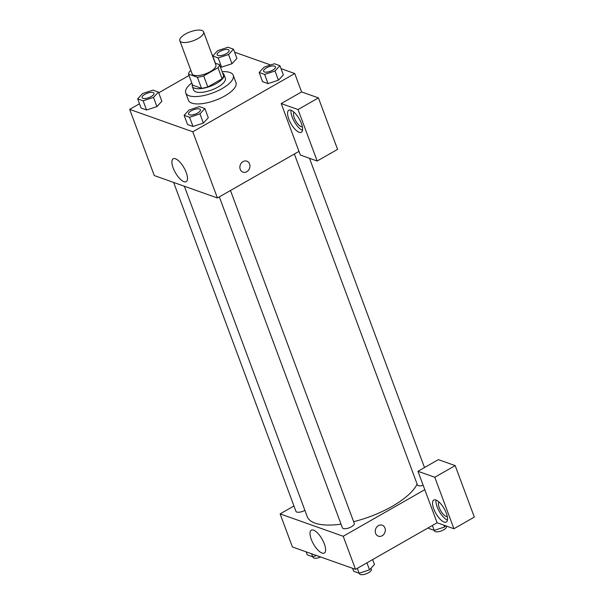 <?xml version="1.0" encoding="UTF-8"?>
<svg xmlns="http://www.w3.org/2000/svg" width="604" height="604" viewBox="0 0 604 604"><rect width="100%" height="100%" fill="white"/><g stroke="black" fill="none" stroke-linecap="round" stroke-linejoin="round"><path stroke-width="0.91" d="M185.39 34.066A12.676 4.704 159.6 0 1 203.586 31.884A12.676 4.704 159.6 0 1 193.34 40.71A12.676 4.704 159.6 0 1 179.826 40.717A12.676 4.704 159.6 0 1 185.39 34.066M203.586 31.884L215.892 64.983A12.676 4.704 159.6 0 1 205.647 73.801A12.676 4.704 159.6 0 1 192.132 73.816L179.826 40.717M219.486 64.658L223.586 75.689A16.361 6.07 159.6 0 1 222.106 78.769L207.799 86.938A16.361 6.07 159.6 0 1 201.494 88.312L192.638 85.172L188.539 74.133L197.395 77.274A16.361 6.07 159.6 0 0 203.691 75.908L217.999 67.739A16.361 6.07 159.6 0 0 219.486 64.658L215.205 63.141M190.917 70.547L190.018 71.061A16.361 6.07 159.6 0 0 188.539 74.133M192.329 84.334A16.897 6.267 -20.4 0 0 192.276 86.319A16.897 6.267 -20.4 0 0 210.298 86.304A16.897 6.267 -20.4 0 0 223.956 74.541A16.897 6.267 -20.4 0 0 222.612 73.076M223.956 74.541L225.322 78.218A16.897 6.267 159.6 0 1 211.664 89.981A16.897 6.267 159.6 0 1 193.642 89.996L192.276 86.319M201.494 88.312L197.395 77.274M222.106 78.769L217.999 67.739M207.799 86.938L203.691 75.908M222.098 71.687A25.345 9.4 159.6 0 1 233.242 75.273A25.345 9.4 159.6 0 1 212.759 92.918A25.345 9.4 159.6 0 1 185.722 92.941A25.345 9.4 159.6 0 1 191.815 82.944M233.242 75.273L235.975 82.627A25.345 9.4 159.6 0 1 215.492 100.272A25.345 9.4 159.6 0 1 188.456 100.294L185.722 92.941M218.18 57.931L221.6 67.127L220.218 66.636L221.6 67.127L231.981 63.737L228.561 54.534L233.476 49.196L228.01 47.255L217.636 50.66L212.721 55.998L218.18 57.931L228.561 54.534M137.667 98.86L141.087 108.056L146.553 109.996L156.934 106.598L153.514 97.403L158.429 92.065L152.963 90.124L142.582 93.522L137.667 98.86L143.133 100.8L153.514 97.403M262.581 81.668L268.048 83.601L262.581 81.668L259.169 72.472L264.627 74.413L275.009 71.015L279.924 65.677L274.458 63.737L264.084 67.135L259.169 72.472M264.627 74.413L268.048 83.601L278.429 80.204L283.344 74.866L278.444 80.204L275.009 71.015M139.501 103.782L129.679 109.384L192.789 131.778L294.752 73.537L281.041 68.667M270.652 64.983L234.594 52.193M189.037 75.485L158.709 92.805M184.114 115.341L187.534 124.53L193.001 126.47L203.382 123.08L199.962 113.877L204.877 108.539L199.411 106.598L189.029 110.003L184.114 115.341L189.581 117.274L199.962 113.877M240.233 169.324A5.806 4.93 -70.5 0 1 241.366 163.02A5.806 4.93 -70.5 0 1 246.847 161.177A5.806 4.93 -70.5 0 1 249.558 168.305A5.806 4.93 -70.5 0 1 242.967 172.125A5.806 4.93 -70.5 0 1 240.233 169.324M281.2 103.571L300.347 155.047L317.175 161.019L298.029 109.535L281.2 103.571L301.592 91.921L294.752 73.537M129.679 109.384L154.292 175.575L217.402 197.969L192.789 131.778M217.402 197.969L298.98 151.37M242.959 172.125A5.806 4.93 109.5 0 0 249.55 168.297A5.806 4.93 109.5 0 0 246.847 161.177M290.977 110.23A12.676 4.772 60.3 0 1 300.422 121.2A12.676 4.772 60.3 0 1 301.366 132.268A12.676 4.772 60.3 0 1 290.939 123.624A12.676 4.772 60.3 0 1 288.795 110.26A12.676 4.772 60.3 0 1 290.977 110.23M291.053 110.253A12.676 4.772 -119.7 0 0 294.344 121.683A12.676 4.772 -119.7 0 0 302.513 130.328M302.347 126.787A8.448 3.179 60.3 0 1 294.276 117.825A8.448 3.179 60.3 0 1 294.02 112.201M298.029 109.535L318.421 97.893L301.592 91.921M317.175 161.019L337.568 149.369L318.421 97.893M186.243 172.548A13.152 4.945 60.3 0 1 186.221 181.645A13.152 4.945 60.3 0 1 175.402 172.676A13.152 4.945 60.3 0 1 173.174 158.799A13.152 4.945 60.3 0 1 186.243 172.548M417.13 484.098A59.147 21.94 159.6 0 1 353.634 521.675M341.034 524.144A59.147 21.94 159.6 0 1 307.209 516.571L184.363 186.243M173.635 182.438L295.96 511.354A6.334 2.348 -20.4 0 0 304.899 510.357M423.17 485.314A6.334 2.348 159.6 0 1 417.455 484.967L294.367 154.005M230.471 190.502L354.284 523.419A6.334 2.348 159.6 0 1 349.165 527.828A6.334 2.348 159.6 0 1 342.408 527.836L219.32 196.866M293.959 505.971L280.113 513.883L343.215 536.269L424.793 489.678L417.953 471.286L434.782 477.258L453.929 528.742L437.1 522.77L424.793 489.678M417.953 471.286L438.345 459.644L455.174 465.609L474.321 517.092L453.929 528.742M447.307 516.571A8.448 3.179 60.3 0 1 439.236 507.617A8.448 3.179 60.3 0 1 438.98 501.984M436.012 500.044A12.676 4.772 -119.7 0 0 439.304 511.467A12.676 4.772 -119.7 0 0 447.473 520.112M435.937 500.014A12.676 4.772 60.3 0 1 445.382 510.984A12.676 4.772 60.3 0 1 446.326 522.052A12.676 4.772 60.3 0 1 435.899 513.415A12.676 4.772 60.3 0 1 433.755 500.044A12.676 4.772 60.3 0 1 435.937 500.014M434.782 477.258L455.174 465.609M280.113 513.883L292.419 546.975L355.522 569.361L437.1 522.77M324.363 543.947A13.152 4.945 60.3 0 1 324.34 553.045A13.152 4.945 60.3 0 1 313.521 544.076A13.152 4.945 60.3 0 1 311.294 530.199A13.152 4.945 60.3 0 1 324.363 543.947M355.522 569.361L343.215 536.269M375.62 533.362A5.806 4.93 -70.5 0 1 376.753 527.066A5.806 4.93 -70.5 0 1 382.234 525.223A5.806 4.93 -70.5 0 1 384.944 532.343A5.806 4.93 -70.5 0 1 378.353 536.171A5.806 4.93 -70.5 0 1 375.62 533.362M378.346 536.171A5.806 4.93 109.5 0 0 384.937 532.343A5.806 4.93 109.5 0 0 382.234 525.223M306.13 551.845L307.247 554.834L312.713 556.775L316.519 555.529M312.713 556.775L311.596 553.777M320.633 556.986A6.334 2.348 159.6 0 1 313.053 557.326L312.834 556.737M352.577 568.319L353.695 571.316L359.161 573.249L369.535 569.851L374.45 564.514L372.623 559.598M369.535 569.851L366.93 562.845M359.161 573.249L357.326 568.334M370.977 568.296L371.377 569.383A6.334 2.348 159.6 0 1 366.258 573.792A6.334 2.348 159.6 0 1 359.501 573.8L359.282 573.211M428.462 527.7L428.742 528.447L434.208 530.388L444.589 526.99L445.669 525.812M444.589 526.99L443.917 525.193M434.208 530.388L432.373 525.465M446.243 526.016L446.431 526.514A6.334 2.348 159.6 0 1 441.305 530.931A6.334 2.348 159.6 0 1 434.548 530.931L434.329 530.342M153.99 93.25L153.982 93.227A6.334 2.348 159.6 0 1 153.99 93.25A6.334 2.348 159.6 0 1 148.871 97.667A6.334 2.348 159.6 0 1 142.114 97.674A6.334 2.348 159.6 0 1 142.106 97.659A6.334 2.348 159.6 0 1 144.885 94.315A6.334 2.348 159.6 0 1 153.982 93.227A6.334 2.348 159.6 0 1 148.856 97.637A6.334 2.348 159.6 0 1 142.099 97.644L142.114 97.674M141.087 108.056L146.553 109.996L156.934 106.591L161.849 101.253L158.429 92.065M146.553 109.996L143.133 100.8M200.437 109.732L200.43 109.702A6.334 2.348 159.6 0 1 200.437 109.732A6.334 2.348 159.6 0 1 195.319 114.141A6.334 2.348 159.6 0 1 188.561 114.148A6.334 2.348 159.6 0 1 188.554 114.133A6.334 2.348 159.6 0 1 191.332 110.789A6.334 2.348 159.6 0 1 200.43 109.702A6.334 2.348 159.6 0 1 195.303 114.111A6.334 2.348 159.6 0 1 188.546 114.118L188.561 114.148M187.534 124.53L193.001 126.47L203.382 123.073L208.297 117.735L204.877 108.539M193.001 126.47L189.581 117.274M229.037 50.389L229.029 50.358A6.334 2.348 159.6 0 1 229.037 50.389A6.334 2.348 159.6 0 1 223.918 54.798A6.334 2.348 159.6 0 1 217.161 54.805A6.334 2.348 159.6 0 1 217.153 54.79A6.334 2.348 159.6 0 1 219.931 51.446A6.334 2.348 159.6 0 1 229.029 50.358A6.334 2.348 159.6 0 1 223.91 54.768A6.334 2.348 159.6 0 1 217.146 54.775L217.161 54.805M221.6 67.127L231.981 63.73L236.896 58.392L233.476 49.196M215.401 63.209L212.721 55.998M275.477 66.848A6.334 2.348 159.6 0 1 275.484 66.863A6.334 2.348 159.6 0 1 270.365 71.28A6.334 2.348 159.6 0 1 263.608 71.28A6.334 2.348 159.6 0 1 263.601 71.264A6.334 2.348 159.6 0 1 266.379 67.927A6.334 2.348 159.6 0 1 275.477 66.833A6.334 2.348 159.6 0 1 270.35 71.249A6.334 2.348 159.6 0 1 263.593 71.257L263.593 71.257M283.344 74.866L279.924 65.677M424.499 467.549L309.49 158.293"/></g></svg>
